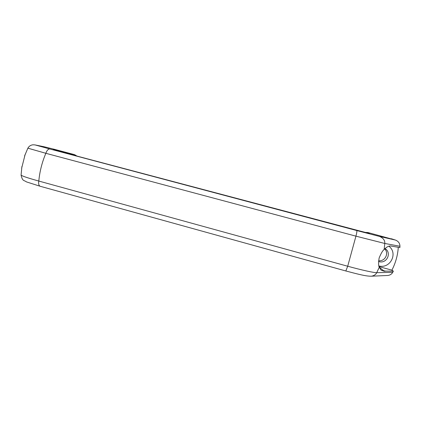 <?xml version="1.0" encoding="UTF-8"?>
<svg xmlns="http://www.w3.org/2000/svg" width="421" height="421" viewBox="0 0 421 421"><rect width="100%" height="100%" fill="white"/><g stroke="black" fill="none" stroke-linecap="round" stroke-linejoin="round"><path stroke-width="0.63" d="M385.062 248.553C392.104 252.758 386.72 264.125 378.905 261.594L378.553 261.488M25.207 154.218L21.634 168.263M379.295 267.314L383.631 270.735L385.657 271.129L384.331 271.287L381.173 270.245L379.263 267.214C378.442 266.04 378.395 262.983 379.126 258.031C381.052 253.331 382.726 250.49 384.147 249.506C386.81 246.722 389.193 245.58 391.293 246.085L399.882 247.58L399.95 246.185C399.855 243.254 398.35 241.212 395.44 240.059L379.621 236.46L356.85 230.571L49.641 148.939L35.348 145.003L43.705 146.671M54.635 149.366L74.617 154.665L54.551 149.823L78.906 156.591L327.301 222.583L369.322 233.429L367.801 232.497L395.44 240.059M76.959 156.075L74.617 154.665M34.711 144.871L35.348 145.003M27.881 148.171L45.852 153.302C46.773 150.602 48.036 149.15 49.641 148.939M21.087 174.952L21.082 175.12C22.224 176.11 28.128 178.083 38.806 181.046C39.706 171.505 42.058 162.259 45.852 153.302L355.945 236.16C356.708 233.202 357.008 231.34 356.85 230.571M355.945 236.16L384.794 243.47C385.026 240.423 383.299 238.091 379.621 236.46M384.147 249.506L384.794 243.47L399.95 246.259M384.72 248.89C389.272 253.374 384.994 261.641 378.616 260.72M367.801 232.497L364.949 232.418M347.704 266.235L345.836 270.977L39.948 186.203C38.727 185.303 38.348 183.588 38.806 181.051L347.704 266.235L355.94 236.17M347.709 266.225C361.15 269.961 374.879 272.987 376.737 272.671L379.263 267.214M398.292 247.301C397.734 255.358 395.603 262.972 391.904 270.15L393.351 271.171L392.693 272.398C391.714 274.118 390.12 275.139 387.904 275.471L370.88 276.218M387.12 275.502L387.904 275.471M392.73 272.334L376.737 272.682C375.906 274.434 374.243 275.592 371.738 276.155L371.501 276.181M371.738 276.155C366.549 276.539 357.25 273.95 345.836 270.977L345.794 270.945M21.897 166.516L21.082 175.12C22.581 181.551 23.776 179.946 26.497 181.914L39.99 186.214M393.351 271.171L385.657 271.129M391.904 270.15L379.1 266.651M388.915 246.217C398.292 253.253 390.293 268.987 378.926 265.961M395.103 239.959L391.335 238.744M54.793 149.408L44.1 146.761M54.551 149.823L55.956 150.413M368.354 233.245L369.322 233.429M78.932 156.596L368.459 233.271M78.922 156.596L53.204 149.629M43.837 146.697L35.043 144.929M35.011 144.924L33.059 144.787C30.749 145.024 29.017 146.166 27.86 148.208L24.555 156.012M54.714 149.387L44.01 146.74"/></g></svg>
